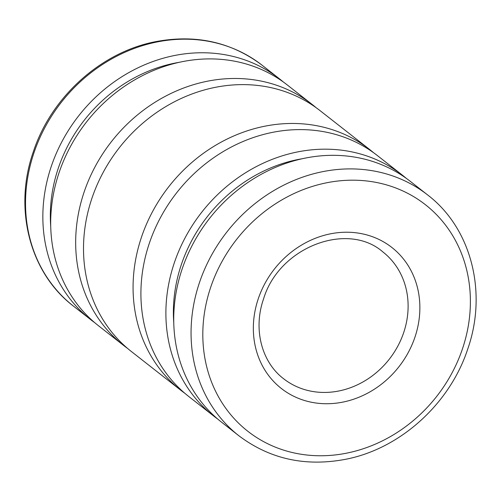 <?xml version="1.0" encoding="UTF-8"?>
<svg xmlns="http://www.w3.org/2000/svg" width="501" height="501" viewBox="0 0 501 501"><rect width="100%" height="100%" fill="white"/><g stroke="black" fill="none" stroke-linecap="round" stroke-linejoin="round"><path stroke-width="0.75" d="M94.676 322.625A152.987 135.164 -51.9 0 1 90.694 319.638A152.987 135.164 -51.9 0 1 62.8 140.023A152.987 135.164 -51.9 0 1 233.366 56.5A152.987 135.164 -51.9 0 1 279.426 78.801A152.987 135.164 -51.9 0 1 283.284 81.951M50.726 226.295A144.939 128.049 -51.9 0 1 179.239 62.312M127.498 348.345A152.987 135.164 -51.9 0 1 123.515 345.358A152.987 135.164 -51.9 0 1 95.622 165.743A152.987 135.164 -51.9 0 1 266.188 82.214A152.987 135.164 -51.9 0 1 312.248 104.515A152.987 135.164 -51.9 0 1 316.1 107.671M123.515 345.358L98.534 325.782A152.987 135.164 -51.9 0 1 70.641 146.167A152.987 135.164 -51.9 0 1 241.206 62.644A152.987 135.164 -51.9 0 1 287.267 84.945L312.248 104.515M184.9 393.329A152.987 135.164 -51.9 0 1 180.917 390.342A152.987 135.164 -51.9 0 1 153.024 210.727A152.987 135.164 -51.9 0 1 323.59 127.204A152.987 135.164 -51.9 0 1 369.65 149.505A152.987 135.164 -51.9 0 1 373.502 152.655M180.917 390.342L131.35 351.495A152.987 135.164 -51.9 0 1 103.456 171.887A152.987 135.164 -51.9 0 1 274.028 88.358A152.987 135.164 -51.9 0 1 320.083 110.658L369.65 149.505M217.716 419.049A152.987 135.164 -51.9 0 1 213.733 416.055A152.987 135.164 -51.9 0 1 185.84 236.447A152.987 135.164 -51.9 0 1 356.411 152.918A152.987 135.164 -51.9 0 1 402.466 175.218A152.987 135.164 -51.9 0 1 406.324 178.375M213.733 416.055L188.752 396.485A152.987 135.164 -51.9 0 1 160.865 216.87A152.987 135.164 -51.9 0 1 331.43 133.341A152.987 135.164 -51.9 0 1 377.485 155.642L402.466 175.218M173.772 322.713A144.939 128.049 -51.9 0 1 302.278 158.729M221.574 422.199A152.987 135.164 -51.9 0 1 193.68 242.584A152.987 135.164 -51.9 0 1 364.246 159.061A152.987 135.164 -51.9 0 1 410.306 181.362L427.629 194.939A152.987 135.164 -51.9 0 0 381.574 172.638A152.987 135.164 -51.9 0 0 199.511 282.458A152.987 135.164 -51.9 0 0 238.896 435.776L221.574 422.199M262.104 65.224C230.829 41.683 194.833 33.924 154.114 41.959C100.106 52.881 51.089 97.526 33.323 151.784C13.289 208.66 29.716 272.838 73.371 306.061A152.987 135.164 -51.9 0 1 33.987 152.742A152.987 135.164 -51.9 0 1 216.044 42.923A152.987 135.164 -51.9 0 1 262.104 65.224L279.426 78.801M462.436 348.928A143.931 127.16 -51.9 0 1 291.156 452.246A143.931 127.16 -51.9 0 1 210.771 287.023A143.931 127.16 -51.9 0 1 382.05 183.704A143.931 127.16 -51.9 0 1 462.436 348.928M403.662 332.677A80.523 71.136 -51.9 0 1 307.839 390.473A80.523 71.136 -51.9 0 1 283.597 378.737C261.685 362.123 252.949 329.238 263.532 298.997C279.107 246.755 347.782 221.073 382.933 251.978A80.523 71.136 -51.9 0 1 403.662 332.677M308.322 401.545A89.579 79.139 -51.9 0 1 258.291 298.715A89.579 79.139 -51.9 0 1 364.891 234.412A89.579 79.139 -51.9 0 1 414.922 337.242A89.579 79.139 -51.9 0 1 308.322 401.545M73.371 306.061L90.694 319.638M427.629 194.939C471.284 228.155 487.711 292.34 467.677 349.216C449.911 403.474 400.894 448.119 346.886 459.041C306.167 467.076 270.171 459.317 238.896 435.776"/></g></svg>
